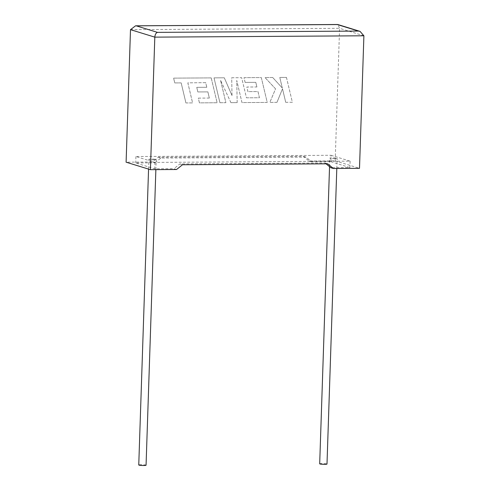 <?xml version="1.0" encoding="UTF-8"?>
<svg xmlns="http://www.w3.org/2000/svg" width="490" height="490" viewBox="0 0 490 490"><rect width="100%" height="100%" fill="white"/><g stroke="black" fill="none" stroke-linecap="round" stroke-linejoin="round"><path stroke-width="0.37" stroke-dasharray="2.45 1.84" d="M146.063 465.224A3.657 0.38 1.9 0 0 141.114 464.704A3.657 0.38 1.9 0 0 138.756 464.979M153.842 159.826A3.657 0.38 -178.1 0 1 148.893 159.305A3.657 0.38 -178.1 0 1 151.257 159.03A3.657 0.38 -178.1 0 1 156.2 159.55A3.657 0.38 -178.1 0 1 153.842 159.826M319.688 463.816A3.657 0.38 -178.1 0 1 322.046 463.54A3.657 0.38 -178.1 0 1 326.995 464.055M334.774 158.656A3.657 0.38 -178.1 0 1 329.825 158.135A3.657 0.38 -178.1 0 1 332.189 157.86A3.657 0.38 -178.1 0 1 337.132 158.38A3.657 0.38 -178.1 0 1 334.774 158.656M176.559 169.503L173.919 168.695L154.754 168.817L135.706 162.956L154.871 162.833L152.237 162.018L126.102 162.19M130.499 29.657L339.576 28.31L335.185 160.843L309.049 161.008L303.396 156.328L158.203 157.266L152.237 162.018M331.062 155.281L350.111 161.143L154.969 162.404L135.92 156.543L331.062 155.281L330.848 161.694L311.683 161.822L306.03 157.143L160.836 158.08L154.871 162.833M135.92 156.543L135.706 162.956M326.071 163.819L325.078 162.999L179.885 163.936L173.919 168.695M154.969 162.404L154.754 168.817M350.111 161.143L349.897 167.556L330.732 167.678M330.848 161.694L349.897 167.556M311.683 161.822L309.049 161.008M335.185 160.843L359.501 168.321M327.718 163.813L325.078 162.999M182.519 164.75L179.885 163.936M306.03 157.143L303.396 156.328M160.836 158.08L158.203 157.266M363.899 35.788L339.576 28.31L337.916 24.561M286.466 77.408L292.371 102.263L285.713 102.306L282.516 88.806L276.96 102.361L269.837 102.41L275.558 88.855L265.004 77.543L272.71 77.493L282.307 88.047L279.796 77.451L286.454 77.402L292.371 102.263M292.358 102.257L285.713 102.306M285.695 102.3L282.503 88.806L276.96 102.361M276.948 102.355L269.825 102.404L275.558 88.855M275.539 88.849L264.986 77.536L272.71 77.493M272.691 77.487L282.295 88.041L279.784 77.445L286.454 77.402M214.032 77.873L224.304 77.806L232.015 95.544L231.703 77.757L241.674 77.696L246.458 97.822L259.437 97.737L257.985 91.563L247.934 91.624L246.85 87.03L256.901 86.963L255.792 82.345L245.123 82.412L244.014 77.677L261.311 77.567L267.228 102.422L241.999 102.588L236.744 80.458L237.178 102.618L230.937 102.661L220.616 80.458L225.89 102.692L219.943 102.729L214.02 77.867L224.304 77.806M224.291 77.8L232.015 95.544M231.997 95.538L231.703 77.757M231.684 77.751L241.662 77.69L246.458 97.822M246.439 97.816L259.424 97.737L257.973 91.556L247.934 91.624M247.922 91.618L246.838 87.024L256.901 86.963M256.889 86.963L255.774 82.338L245.123 82.412M245.104 82.406L244.014 77.677M243.996 77.677L261.311 77.567M261.299 77.561L267.228 102.422M267.209 102.422L241.999 102.588M241.98 102.582L236.731 80.452L237.178 102.618M237.166 102.612L230.937 102.661M230.919 102.655L220.616 80.458M220.598 80.452L225.878 102.686L219.943 102.729M219.924 102.722L214.02 77.867M205.696 82.663L187.842 82.847L192.607 102.906L185.937 102.949L181.171 82.89L174.758 82.933L173.619 78.131L211.214 77.892L217.125 102.747L199.43 102.863L198.321 98.135L209.346 98.061L207.889 91.881L197.844 91.949L196.76 87.355L206.805 87.287L205.696 82.663L187.842 82.847M187.823 82.847L192.588 102.9L185.937 102.949M185.918 102.943L181.171 82.89M181.153 82.89L174.746 82.926L173.601 78.131L211.214 77.892M211.196 77.886L217.125 102.747M217.107 102.741L199.43 102.863M199.412 102.857L198.321 98.135M198.309 98.129L209.346 98.061M209.328 98.055L207.876 91.881L197.825 91.942L196.76 87.355M196.741 87.349L206.805 87.287M206.792 87.287L205.678 82.663M148.568 169.099L148.893 159.305M329.543 166.698L329.825 158.135M336.802 168.468L337.132 158.38M155.869 169.638L156.2 159.55"/><path stroke-width="0.73" d="M148.568 169.099L138.756 464.979A3.657 0.38 1.9 0 0 143.699 465.5A3.657 0.38 1.9 0 0 146.063 465.224L155.869 169.638M336.802 168.468L326.995 464.055A3.657 0.38 -178.1 0 1 324.631 464.33A3.657 0.38 -178.1 0 1 319.688 463.816L329.543 166.698M333.365 168.493L327.718 163.813L182.519 164.75L176.559 169.503L150.424 169.669L154.816 37.142L130.499 29.657L135.565 25.805L136.183 25.829L157.462 32.371C155.942 32.94 155.061 34.533 154.816 37.142L363.899 35.788L359.501 168.321L333.365 168.493L330.732 167.678L326.071 163.819M130.499 29.657L126.102 162.19L150.424 169.669M157.462 32.371L358.496 31.072L360.046 31.372L337.916 24.561L136.183 25.829M360.046 31.372L363.899 35.788M358.496 31.072L337.218 24.531M135.565 25.805L337.494 24.5"/></g></svg>
